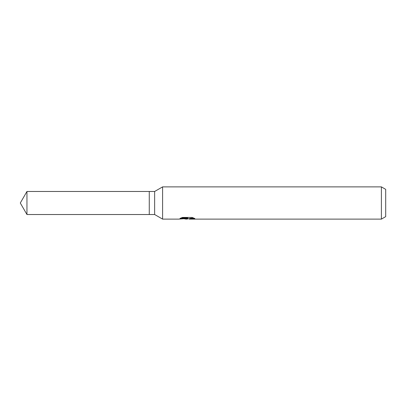 <?xml version="1.0" encoding="UTF-8"?>
<svg xmlns="http://www.w3.org/2000/svg" width="406" height="406" viewBox="0 0 406 406"><rect width="100%" height="100%" fill="white"/><g stroke="black" fill="none" stroke-linecap="round" stroke-linejoin="round"><path stroke-width="0.61" d="M180.985 218.002L187.745 218.002L187.745 218.423L178.549 219.118L162.598 219.118L154.64 214.525L149.266 214.525L149.266 191.475L154.64 191.475L162.598 186.882L381.401 186.882L385.7 189.363L385.7 216.637L381.401 219.118L189.338 219.118L189.247 218.697L190.384 218.306L193.637 218.007M154.64 214.525L154.64 191.475M162.598 219.118L162.598 186.882M188.475 218.717L186.78 219.118L183.964 218.763M186.775 219.118L187.151 218.824L185.633 219.118M381.401 219.118L381.401 186.882M187.745 218.423L180.015 218.423L182.533 217.428L192.068 217.428L194.839 218.54L191.627 218.504L189.247 219.098M187.151 218.484L187.151 218.824M184.542 218.717L186.892 218.509M149.266 214.525L26.953 214.525L20.3 203L26.953 191.475L149.266 191.475M26.953 214.525L26.953 191.475M187.151 218.717L189.247 218.717"/></g></svg>
